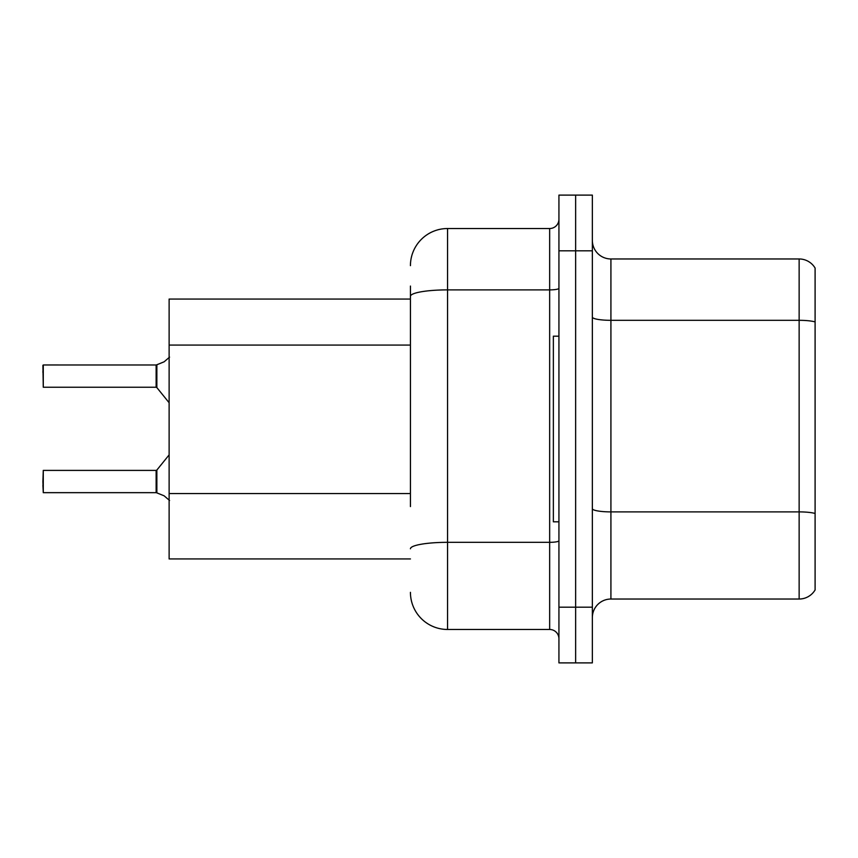 <?xml version="1.0" encoding="UTF-8"?>
<svg xmlns="http://www.w3.org/2000/svg" width="858" height="858" viewBox="0 0 858 858"><rect width="100%" height="100%" fill="white"/><g stroke="black" fill="none" stroke-linecap="round" stroke-linejoin="round"><path stroke-width="1.29" d="M410.435 332.089L410.435 286.068L410.435 299.067L169.123 299.067L169.123 558.933L410.435 558.933M592.352 617.599A18.565 18.565 0 0 1 610.917 599.034L799.141 599.034L799.141 258.966L610.917 258.966A18.565 18.565 0 0 1 592.352 240.401A18.565 18.565 0 0 0 610.917 258.966L610.917 599.034M575.643 607.196L575.643 662.891L592.352 662.891L592.352 607.196L575.643 607.196L575.643 662.891L558.933 662.891L558.933 607.196L575.643 607.196L575.643 250.804L575.643 607.196M558.933 607.196L558.933 195.109L575.643 195.109L575.643 250.804L575.643 195.109L592.352 195.109L592.352 607.196M815.1 268.061A18.565 18.565 0 0 0 799.141 258.966A18.565 18.565 0 0 1 815.1 268.061L815.1 589.939A18.565 18.565 0 0 1 799.141 599.034M815.1 322.898L815.1 321.9L815.1 322.898M410.435 506.574L410.435 286.068M410.435 265.648A37.13 37.13 0 0 1 447.565 228.528L447.565 629.472L549.656 629.472L549.656 228.528A9.277 9.277 0 0 0 558.933 219.24M447.565 228.528L549.656 228.528M558.933 638.76A9.277 9.277 0 0 0 549.656 629.472M447.565 629.472A37.13 37.13 0 0 1 410.435 592.352M164.114 495.806L156.864 492.878L164.114 495.806L169.562 500.504M42.9 372.383L43.275 364.972L43.275 387.237L156.135 387.237L156.135 364.972L156.135 387.237L156.853 387.58L156.864 364.757L164.114 361.819L156.285 364.972A0.933 0.922 0 0 1 156.145 364.982A0.933 0.922 180 0 0 156.285 364.972M558.933 336.186L553.367 336.186L553.367 521.814L558.933 521.814M156.285 492.664L156.864 492.878L156.853 470.055L156.135 470.399L156.145 492.653A0.933 0.922 180 0 1 156.285 492.664A0.933 0.922 -0 0 0 156.145 492.653L156.135 481.531M42.9 481.531L43.275 470.399L43.275 492.664L42.9 481.531M42.9 485.242L43.275 492.664L156.135 492.664M43.275 387.237L42.9 365.336M43.275 364.972L156.145 364.982L43.275 364.972M156.135 387.237L156.135 376.094M169.562 357.132L164.114 361.819M410.435 345.077L169.123 345.077M410.435 493.575L169.123 493.575M815.1 321.9A18.565 3.228 180 0 0 799.141 320.324L610.917 320.324A18.565 3.228 0 0 1 592.352 317.106M815.1 513.47A18.565 3.228 180 0 0 799.141 511.894L610.917 511.894A18.565 3.228 0 0 1 592.352 508.665M592.352 250.804L558.933 250.804M558.933 540.722A9.277 1.609 0 0 1 549.656 542.331L447.565 542.331A37.13 6.446 180 0 0 410.435 548.777M410.435 296.332A37.13 6.446 180 0 1 447.565 289.886L549.656 289.886A9.277 1.609 0 0 0 558.933 288.267M43.275 470.399L156.135 470.399M156.853 470.055L169.123 454.89M156.853 387.58L169.123 402.745"/></g></svg>
